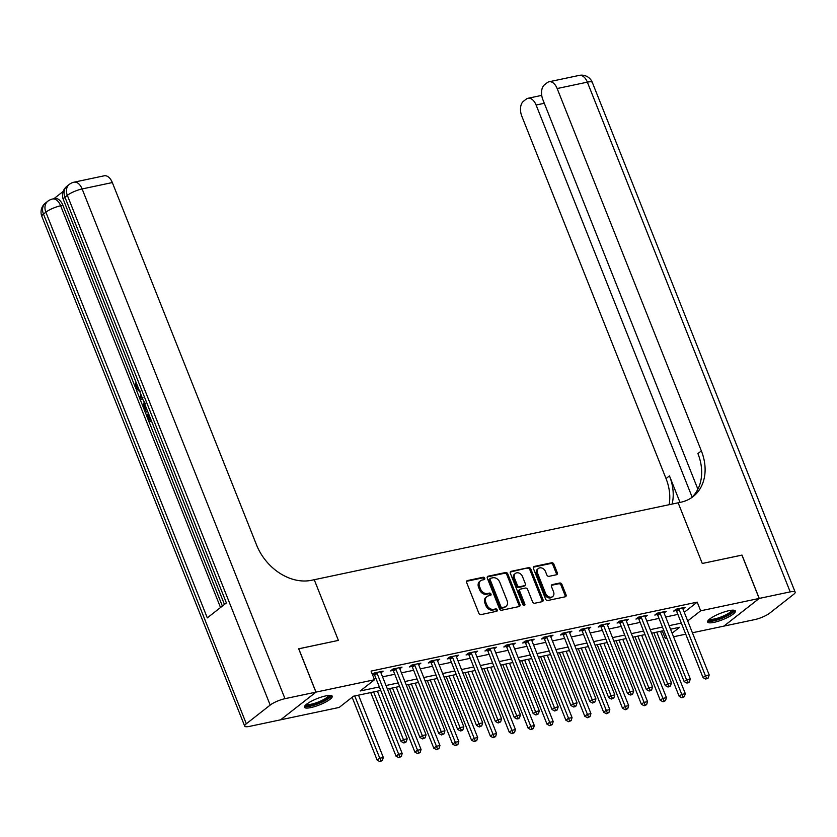 <?xml version="1.0" encoding="UTF-8"?>
<svg xmlns="http://www.w3.org/2000/svg" width="837" height="837" viewBox="0 0 837 837"><rect width="100%" height="100%" fill="white"/><g stroke="black" fill="none" stroke-linecap="round" stroke-linejoin="round"><path stroke-width="1.26" d="M484.707 578.21A1.318 1.015 51.9 0 0 483.2 577.237L467.444 580.564A1.883 1.454 51.9 0 0 466.648 582.583L478.837 613.218A1.883 1.454 51.9 0 0 480.993 614.609L496.739 611.272A1.318 1.015 51.9 0 0 495.797 608.897L493.757 609.326A6.016 4.656 51.9 0 1 486.841 604.879L485.826 602.326A6.016 4.656 51.9 0 1 486.862 596.593A6.016 4.656 51.9 0 1 488.4 595.881L490.44 595.452A1.318 1.015 51.9 0 0 489.499 593.067L487.458 593.496A6.016 4.656 51.9 0 1 480.543 589.049L479.528 586.496A6.016 4.656 51.9 0 1 480.564 580.763A6.016 4.656 51.9 0 1 482.102 580.051L484.142 579.622A1.318 1.015 51.9 0 0 484.707 578.21M483.838 579.685A1.318 1.015 51.9 0 0 482.238 577.99L466.596 581.296M496.435 611.345A1.318 1.015 51.9 0 0 494.834 609.639L492.805 610.068L493.757 609.326M490.137 595.515A1.318 1.015 51.9 0 0 488.536 593.81L486.506 594.249L487.458 593.496M714.055 622.351A14.94 3.358 -21.7 0 1 707.621 622.037A14.94 3.358 -21.7 0 1 714.243 616.158A14.94 3.358 -21.7 0 1 728.954 610.675A14.94 3.358 -21.7 0 1 735.378 610.989A14.94 3.358 -21.7 0 1 728.765 616.869A14.94 3.358 -21.7 0 1 714.055 622.351M310.904 707.568A14.94 3.358 -21.7 0 1 304.469 707.255A14.94 3.358 -21.7 0 1 311.082 701.375A14.94 3.358 -21.7 0 1 325.792 695.892A14.94 3.358 -21.7 0 1 332.226 696.206A14.94 3.358 -21.7 0 1 325.603 702.086A14.94 3.358 -21.7 0 1 310.904 707.568M556.479 574.757A1.883 1.454 51.9 0 0 557.285 572.738L553.864 564.148A1.883 1.454 51.9 0 0 551.709 562.757L534.215 566.45A1.883 1.454 51.9 0 0 533.41 568.469L545.598 599.104A1.883 1.454 51.9 0 0 547.764 600.495L565.247 596.791A1.883 1.454 51.9 0 0 566.053 594.783L561.92 584.393A1.883 1.454 51.9 0 0 559.765 583.012L552.284 584.592A1.883 1.454 51.9 0 0 551.478 586.611L553.529 591.759A5.032 3.892 51.9 0 1 552.661 596.551A5.032 3.892 51.9 0 1 545.598 593.433L537.574 573.261A5.032 3.892 51.9 0 1 538.432 568.469A5.032 3.892 51.9 0 1 545.504 571.587L546.833 574.946A1.883 1.454 51.9 0 0 548.999 576.337L556.479 574.757M741.938 555.13L702.285 563.479L741.927 555.098L759.169 598.445L723.848 626.128L692.398 632.772M298.694 648.821L338.389 640.399L314.241 579.717L678.137 502.796L702.285 563.479L678.137 502.796L680.858 502.221A47.876 37.048 51.9 0 0 693.141 496.561A47.876 37.048 51.9 0 0 701.354 450.892L557.16 88.534A11.488 6.801 -101.9 0 0 549.051 81.775A11.488 6.801 -101.9 0 0 547.283 82.612L544.468 84.819A11.488 6.801 -101.9 0 0 542.878 99.718L697.88 489.206M298.757 648.769L315.999 692.115L374.516 679.749L360.192 690.975L379.339 686.926M684.258 612.297L697.211 602.138L371.063 671.086L374.516 679.749M697.211 602.138L700.663 610.811L759.169 598.445M507.777 573.889A1.883 1.454 51.9 0 0 505.611 572.498L488.128 576.201A1.883 1.454 51.9 0 0 487.322 578.21L499.511 608.844A1.883 1.454 51.9 0 0 501.666 610.236L519.16 606.543A1.883 1.454 51.9 0 0 519.965 604.523L507.777 573.889L506.814 574.642A1.883 1.454 51.9 0 0 504.659 573.251L487.27 576.923M511.166 571.326L528.66 567.632A1.883 1.454 51.9 0 1 530.815 569.014L543.014 599.648A1.883 1.454 51.9 0 1 542.209 601.667L534.717 603.247A1.883 1.454 51.9 0 1 532.562 601.855L527.613 589.436A1.883 1.454 51.9 0 0 525.458 588.045L520.488 589.102A1.883 1.454 51.9 0 0 519.683 591.11L524.83 604.042A1.318 1.015 51.9 0 1 522.759 604.481L510.361 573.345A1.883 1.454 51.9 0 1 511.166 571.326L510.361 571.964M374.076 678.64L375.886 678.252M382.551 676.851L394.761 674.266M401.425 672.854L413.635 670.28M420.3 668.868L432.509 666.283M439.174 664.881L451.384 662.297M458.048 660.885L470.258 658.311M476.923 656.899L489.132 654.314M495.797 652.912L508.007 650.328M514.671 648.916L526.881 646.342M533.546 644.929L545.755 642.345M552.42 640.943L564.63 638.359M571.294 636.957L583.504 634.373M590.169 632.96L602.378 630.376M609.043 628.974L621.253 626.39M627.917 624.988L640.127 622.404M646.792 620.991L659.001 618.407M665.666 617.005L677.876 614.421M372.517 674.737L374.149 674.392M372.371 674.371L374.076 673.042L383.137 671.128L380.95 672.833M399.824 668.847L402.011 667.131L392.951 669.045L390.565 670.918L393.024 670.406M418.699 664.86L420.885 663.145L411.825 665.059L409.439 666.932L411.898 666.409M437.573 660.864L439.76 659.158L430.699 661.073L428.314 662.946L430.773 662.423M456.447 656.878L458.634 655.162L449.574 657.076L447.188 658.949L449.647 658.437M475.322 652.891L477.508 651.176L468.448 653.09L466.063 654.963L468.521 654.44M494.196 648.895L496.383 647.189L487.322 649.104L484.937 650.977L487.396 650.454M513.071 644.908L515.257 643.193L506.197 645.107L503.811 646.98L506.27 646.467M531.945 640.922L534.132 639.206L525.071 641.121L522.686 642.994L525.144 642.471M550.819 636.926L553.006 635.22L543.945 637.135L541.56 639.008L544.019 638.485M569.694 632.939L571.88 631.224L562.82 633.138L560.434 635.011L562.893 634.498M588.568 628.953L590.755 627.237L581.694 629.152L579.309 631.025L581.767 630.502M607.442 624.957L609.629 623.251L600.568 625.166L598.183 627.039L600.642 626.515M626.317 620.97L628.503 619.254L619.443 621.169L617.057 623.042L619.516 622.529M645.191 616.984L647.378 615.268L638.317 617.183L635.932 619.056L638.39 618.533M664.065 612.987L666.252 611.282L657.191 613.197L654.806 615.069L657.265 614.546M682.94 609.001L685.126 607.285L676.066 609.21L673.68 611.073L676.139 610.56M280.667 719.768L315.999 692.115M685.744 634.174L673.523 636.758M666.869 638.171L665.331 638.495L666.597 637.501M662.329 630.931L665.331 638.495M380.741 690.452L353.507 696.206L339.184 707.432L280.677 719.799M672.111 633.191L679.654 627.269L670.521 629.204M663.856 630.606L651.646 633.191M644.982 634.603L632.772 637.177M626.107 638.589L613.898 641.173M607.233 642.575L595.023 645.16M588.359 646.572L576.149 649.146M569.484 650.558L557.275 653.142M550.61 654.544L538.4 657.129M531.736 658.541L519.526 661.115M512.861 662.527L500.652 665.112M493.987 666.514L481.777 669.098M475.113 670.5L462.903 673.084M456.238 674.496L444.028 677.081M437.364 678.483L425.154 681.067M418.49 682.469L406.28 685.053M399.615 686.466L387.405 689.039M687.7 620.96L700.663 610.811M386.003 685.513L398.213 682.94M404.878 681.527L417.088 678.943M423.752 677.541L435.962 674.957M442.627 673.544L454.836 670.971M461.501 669.558L473.711 666.974M480.375 665.572L492.585 662.988M499.25 661.575L511.459 659.001M518.124 657.589L530.334 655.005M536.998 653.603L549.208 651.019M555.873 649.606L568.082 647.032M574.747 645.62L586.957 643.036M593.621 641.634L605.831 639.049M612.496 637.637L624.705 635.063M631.37 633.651L643.58 631.067M650.244 629.665L662.454 627.08M669.119 625.668L681.328 623.094M480.564 580.763L479.611 581.516A6.016 4.656 51.9 0 0 478.576 587.25L479.528 586.496M486.506 594.249A6.016 4.656 51.9 0 1 479.591 589.803L478.576 587.25M486.862 596.593L485.91 597.336A6.016 4.656 51.9 0 0 484.874 603.079L485.826 602.326M492.805 610.068A6.016 4.656 51.9 0 1 485.889 605.632L484.874 603.079M519.055 606.563A1.883 1.454 51.9 0 0 519.003 605.266L506.814 574.642M490.702 578.231A1.318 1.015 51.9 0 0 490.137 579.643L500.84 606.532A1.318 1.015 51.9 0 0 502.346 607.505L504.502 607.055A6.016 4.656 51.9 0 0 506.04 606.344A6.016 4.656 51.9 0 0 507.076 600.6L499.762 582.228A6.016 4.656 51.9 0 0 492.847 577.781L490.702 578.231M489.75 578.984A1.318 1.015 51.9 0 0 489.185 580.397L490.137 579.643M506.04 606.344L505.088 607.087A6.016 4.656 51.9 0 1 503.55 607.798L501.394 608.258A1.318 1.015 51.9 0 1 499.888 607.285L489.185 580.397M510.319 572.048L528.66 567.632M542.104 601.688A1.883 1.454 51.9 0 0 542.052 600.401L529.863 569.767A1.883 1.454 51.9 0 0 527.708 568.375M520.007 589.321L519.055 590.064A1.883 1.454 51.9 0 0 518.731 591.864L523.878 604.795L524.83 604.042M523.972 605.475A1.318 1.015 51.9 0 0 523.878 604.795M522.487 576.547A5.032 3.892 51.9 0 0 515.425 573.429A5.032 3.892 51.9 0 0 514.556 578.221L517.381 585.325A1.883 1.454 51.9 0 0 519.547 586.716L524.506 585.67A1.883 1.454 51.9 0 0 525.312 583.651L522.487 576.547M515.425 573.429L514.462 574.172A5.032 3.892 51.9 0 0 513.604 578.974L514.556 578.221M524.987 585.44L524.035 586.193A1.883 1.454 51.9 0 1 523.554 586.413L518.584 587.459A1.883 1.454 51.9 0 1 516.429 586.078L513.604 578.974M538.432 568.469L537.48 569.212A5.032 3.892 51.9 0 0 536.611 574.015L537.574 573.261M552.661 596.551L551.709 597.304A5.032 3.892 51.9 0 1 544.636 594.176L536.611 574.015M565.153 596.812A1.883 1.454 51.9 0 0 565.101 595.525L560.968 585.147A1.883 1.454 51.9 0 0 558.813 583.755L551.426 585.314M556.375 574.778A1.883 1.454 51.9 0 0 556.333 573.491L552.912 564.891A1.883 1.454 51.9 0 0 550.756 563.51L533.368 567.183M352.147 697.273L377.163 760.153L379.548 758.28L383.325 757.485L358.518 695.149M354.742 695.945L380.866 760.854L379.914 761.607L382.373 760.54L380.866 760.854M383.325 757.485L382.373 760.54M379.914 761.607L377.163 760.153M377.068 673.346L374.683 675.218L401.038 741.446L403.424 739.573L377.068 673.346A1.915 1.486 51.9 0 0 376.702 672.728L376.535 672.519M404.731 742.157L403.779 742.9L405.286 742.586L406.248 741.833L404.731 742.157L403.424 739.573L407.2 738.778L380.845 672.55A1.915 1.486 51.9 0 1 380.689 671.881L380.678 671.64M374.683 675.218A1.915 1.486 51.9 0 0 374.317 674.591L373.448 673.534M401.038 741.446L403.779 742.9M406.248 741.833L407.2 738.778M370.728 692.565L396.037 756.167L398.422 754.294L402.199 753.499L377.393 691.163M373.616 691.958L399.741 756.868L398.789 757.621L401.247 756.554L399.741 756.868M402.199 753.499L401.247 756.554M398.789 757.621L396.037 756.167M389.603 688.579L414.911 752.17L417.297 750.308L421.074 749.502L396.267 687.167M392.49 687.972L418.615 752.881L417.663 753.624L420.122 752.557L418.615 752.881M421.074 749.502L420.122 752.557M417.663 753.624L414.911 752.17M408.477 684.593L433.786 748.184L436.171 746.311L439.948 745.516L415.142 683.18M411.365 683.975L437.489 748.885L436.537 749.638L438.996 748.571L437.489 748.885M439.948 745.516L438.996 748.571M436.537 749.638L433.786 748.184M395.943 669.359L393.557 671.232L419.912 737.46L422.298 735.587L395.943 669.359A1.915 1.486 51.9 0 0 395.577 668.732L395.409 668.533M423.606 738.161L422.654 738.914L425.123 737.847L423.606 738.161L422.298 735.587L426.075 734.792L399.72 668.564A1.915 1.486 51.9 0 1 399.563 667.895L399.552 667.654M393.557 671.232A1.915 1.486 51.9 0 0 393.191 670.604L392.323 669.537M419.912 737.46L422.654 738.914M425.123 737.847L426.075 734.792M414.817 665.373L412.432 667.235L438.787 733.474L441.172 731.601L414.817 665.373A1.915 1.486 51.9 0 0 414.451 664.745L414.284 664.536M442.48 734.175L441.528 734.928L443.997 733.861L442.48 734.175L441.172 731.601L444.949 730.806L418.594 664.568A1.915 1.486 51.9 0 1 418.437 663.898L418.427 663.668M412.432 667.235A1.915 1.486 51.9 0 0 412.066 666.618L411.197 665.551M438.787 733.474L441.528 734.928M443.997 733.861L444.949 730.806M433.692 661.376L431.306 663.249L457.661 729.477L460.047 727.615L433.692 661.376A1.915 1.486 51.9 0 0 433.325 660.759L433.158 660.55M461.354 730.188L460.402 730.931L461.909 730.617L462.871 729.864L461.354 730.188L460.047 727.615L463.824 726.809L437.469 660.581A1.915 1.486 51.9 0 1 437.312 659.912L437.301 659.671M431.306 663.249A1.915 1.486 51.9 0 0 430.94 662.622L430.072 661.565M457.661 729.477L460.402 730.931M462.871 729.864L463.824 726.809M427.351 680.596L452.66 744.198L455.046 742.325L458.822 741.53L434.016 679.194M430.239 679.989L456.364 744.899L455.412 745.652L457.87 744.585L456.364 744.899M458.822 741.53L457.87 744.585M455.412 745.652L452.66 744.198M452.566 657.39L450.18 659.263L476.535 725.491L478.921 723.618L452.566 657.39A1.915 1.486 51.9 0 0 452.2 656.763L452.032 656.564M480.229 726.192L479.277 726.945L481.746 725.878L480.229 726.192L478.921 723.618L482.698 722.823L456.343 656.595A1.915 1.486 51.9 0 1 456.186 655.926L456.175 655.685M450.18 659.263A1.915 1.486 51.9 0 0 449.814 658.635L448.946 657.568M476.535 725.491L479.277 726.945M481.746 725.878L482.698 722.823M329.705 695.39A12.932 2.909 -21.7 0 1 321.596 701.877A12.932 2.909 -21.7 0 1 307.116 705.79A12.932 2.909 -21.7 0 1 305.735 704.921M306.583 704.21A11.969 2.689 158.3 0 0 307.566 704.524A11.969 2.689 158.3 0 0 319.839 701.396A11.969 2.689 158.3 0 0 328.596 695.442M304.563 706.355A14.846 3.338 158.3 0 0 305.536 706.606A14.846 3.338 158.3 0 0 320.289 702.934A14.846 3.338 158.3 0 0 331.536 695.62M732.856 610.173A12.932 2.909 -21.7 0 1 720.469 618.417A12.932 2.909 -21.7 0 1 708.897 619.704M709.734 618.993A11.969 2.689 158.3 0 0 720.155 617.308A11.969 2.689 158.3 0 0 731.758 610.225M707.725 621.138A14.846 3.338 158.3 0 0 720.395 618.909A14.846 3.338 158.3 0 0 734.698 610.403M137.195 385.156L137.488 387.615L138.932 389.519M151.455 421.001L149.132 422.13L146.213 414.796L148.086 414.022L150.21 419.358M63.193 191.422L53.85 198.746M74.022 182.184A11.488 11.488 0 0 0 69.314 184.381A11.488 8.893 -128.1 0 0 67.337 195.345A11.488 2.584 -21.7 0 1 82.12 188.942A11.488 6.801 -101.9 0 0 74.022 182.184L104.217 175.801A11.488 6.801 78.1 0 1 112.325 182.56L82.12 188.942L284.978 698.675A11.488 2.584 158.3 0 0 270.184 705.078L67.337 195.345L64.951 197.218L226.398 602.922L207.304 617.884L45.857 212.179A11.488 2.584 -21.7 0 1 60.641 205.776A11.488 6.801 -101.9 0 0 52.532 199.018L54.803 198.547A11.488 6.801 78.1 0 1 62.911 205.295L60.641 205.776L220.518 607.526M222.391 606.061L149.195 422.12M146.266 414.754L145.366 412.515M143.368 407.493L140.156 399.416M139.476 397.69L136.295 389.718M135.123 386.778L62.911 205.295M147.636 411.396L145.314 412.526L143.253 407.064L143.064 405.234L144.749 401.77M284.978 698.675L315.926 692.136L298.683 648.79L338.389 640.399L314.241 579.717L311.521 580.282A47.876 37.048 -128.1 0 1 256.53 544.918L112.325 182.56M270.184 705.078L246.319 723.785A11.488 2.584 158.3 0 0 244.697 726.118A11.488 2.584 158.3 0 0 249.646 726.359L280.604 719.82L315.926 692.136M146.883 414.273L149.216 420.143L150.67 419.002M151.246 420.477L149.132 422.13M147.427 410.873L145.314 412.526M145.324 403.246L143.985 406.615L145.397 410.538L146.841 409.408M145.199 405.265L146.391 409.753M143.985 406.615L145.199 406.363M144.55 408.435L145.764 408.174M142.813 399.28L140.103 399.416L139.444 397.763L140.951 394.583M141.495 395.964L140.428 398.067L142.269 397.91M140.428 398.067L142.248 397.847M141.966 397.156L141.652 397.795M141.641 397.816L142.981 397.701L141.641 397.816M139.633 391.287L135.584 388.316L135.657 383.001L136.41 384.34L136.274 387.866L137.488 387.615M136.274 387.866L139.047 389.801M135.657 383.001L136.285 382.875M759.253 598.424L723.921 626.107L754.88 619.568A11.488 2.584 158.3 0 0 769.663 613.165L793.528 594.458A11.488 2.584 158.3 0 0 795.15 592.125A11.488 2.584 158.3 0 0 790.201 591.885L759.253 598.424L742 555.077M692.136 497.115L536.098 105.023A11.488 6.801 -101.9 0 0 528.001 98.274A11.488 6.801 -101.9 0 0 526.232 99.111L523.418 101.319A11.488 6.801 -101.9 0 0 521.828 116.217L666.032 478.576A47.876 37.048 51.9 0 1 669.129 504.701M672.132 504.062A47.876 37.048 51.9 0 0 669.464 475.887L680.021 502.399M691.372 497.837A47.876 37.048 51.9 0 0 697.922 453.591L701.354 450.892M446.226 676.61L471.534 740.201L473.92 738.339L477.697 737.533L452.89 675.197M449.113 676.003L475.238 740.912L474.286 741.655L476.745 740.588L475.238 740.912M477.697 737.533L476.745 740.588M474.286 741.655L471.534 740.201M471.44 653.404L469.055 655.266L495.41 721.504L497.795 719.632L471.44 653.404A1.915 1.486 51.9 0 0 471.074 652.776L470.907 652.567M499.103 722.205L498.151 722.959L500.62 721.892L499.103 722.205L497.795 719.632L501.572 718.837L475.217 652.598A1.915 1.486 51.9 0 1 475.06 651.929L475.05 651.699M469.055 655.266A1.915 1.486 51.9 0 0 468.689 654.649L467.82 653.582M495.41 721.504L498.151 722.959M500.62 721.892L501.572 718.837M465.1 672.624L490.409 736.215L492.794 734.342L496.571 733.547L471.765 671.211M467.988 672.006L494.112 736.916L493.16 737.669L495.619 736.602L494.112 736.916M496.571 733.547L495.619 736.602M493.16 737.669L490.409 736.215M490.315 649.407L487.929 651.28L514.284 717.508L516.67 715.645L490.315 649.407A1.915 1.486 51.9 0 0 489.948 648.79L489.781 648.581M517.977 718.219L517.025 718.962L518.532 718.648L519.495 717.895L517.977 718.219L516.67 715.645L520.447 714.84L494.092 648.612A1.915 1.486 51.9 0 1 493.935 647.943L493.924 647.702M487.929 651.28A1.915 1.486 51.9 0 0 487.563 650.652L486.695 649.596M514.284 717.508L517.025 718.962M519.495 717.895L520.447 714.84M483.974 668.627L509.283 732.229L511.669 730.356L515.446 729.561L490.639 667.225M486.862 668.02L512.987 732.93L512.035 733.683L514.493 732.616L512.987 732.93M515.446 729.561L514.493 732.616M512.035 733.683L509.283 732.229M509.189 645.421L506.803 647.294L533.159 713.522L535.544 711.649L509.189 645.421A1.915 1.486 51.9 0 0 508.823 644.793L508.655 644.595M536.852 714.223L535.9 714.976L538.369 713.909L536.852 714.223L535.544 711.649L539.321 710.854L512.966 644.626A1.915 1.486 51.9 0 1 512.809 643.956L512.799 643.716M506.803 647.294A1.915 1.486 51.9 0 0 506.437 646.666L505.569 645.599M533.159 713.522L535.9 714.976M538.369 713.909L539.321 710.854M502.849 664.641L528.157 728.232L530.543 726.37L534.32 725.564L509.513 663.228M505.736 664.034L531.861 728.943L530.909 729.686L533.368 728.619L531.861 728.943M534.32 725.564L533.368 728.619M530.909 729.686L528.157 728.232M528.063 641.435L525.678 643.297L552.033 709.535L554.418 707.663L528.063 641.435A1.915 1.486 51.9 0 0 527.697 640.807L527.53 640.598M555.726 710.236L554.774 710.99L557.243 709.922L555.726 710.236L554.418 707.663L558.195 706.867L531.84 640.629A1.915 1.486 51.9 0 1 531.683 639.96L531.673 639.73M525.678 643.297A1.915 1.486 51.9 0 0 525.312 642.68L524.443 641.613M552.033 709.535L554.774 710.99M557.243 709.922L558.195 706.867M521.723 660.655L547.032 724.246L549.417 722.373L553.194 721.578L528.388 659.242M524.611 660.037L550.736 724.947L549.783 725.7L552.242 724.633L550.736 724.947M553.194 721.578L552.242 724.633M549.783 725.7L547.032 724.246M546.938 637.438L544.552 639.311L570.907 705.539L573.293 703.676L546.938 637.438A1.915 1.486 51.9 0 0 546.571 636.821L546.404 636.612M574.601 706.25L573.648 706.993L575.155 706.679L576.118 705.926L574.601 706.25L573.293 703.676L577.07 702.871L550.715 636.643A1.915 1.486 51.9 0 1 550.558 635.974L550.547 635.733M544.552 639.311A1.915 1.486 51.9 0 0 544.186 638.683L543.318 637.627M570.907 705.539L573.648 706.993M576.118 705.926L577.07 702.871M540.597 656.658L565.906 720.259L568.292 718.387L572.069 717.591L547.262 655.256M543.485 656.051L569.61 720.96L568.658 721.714L571.116 720.647L569.61 720.96M572.069 717.591L571.116 720.647M568.658 721.714L565.906 720.259M565.812 633.452L563.427 635.325L589.782 701.552L592.167 699.68L565.812 633.452A1.915 1.486 51.9 0 0 565.446 632.824L565.278 632.626M593.475 702.253L592.523 703.007L594.992 701.94L593.475 702.253L592.167 699.68L595.944 698.885L569.589 632.657A1.915 1.486 51.9 0 1 569.432 631.987L569.422 631.747M563.427 635.325A1.915 1.486 51.9 0 0 563.06 634.697L562.192 633.63M589.782 701.552L592.523 703.007M594.992 701.94L595.944 698.885M559.472 652.672L584.781 716.263L587.166 714.4L590.943 713.595L566.136 651.259M562.359 652.065L588.484 716.974L587.532 717.717L589.991 716.65L588.484 716.974M590.943 713.595L589.991 716.65M587.532 717.717L584.781 716.263M584.686 629.466L582.301 631.328L608.656 697.566L611.041 695.693L584.686 629.466A1.915 1.486 51.9 0 0 584.32 628.838L584.153 628.639M612.349 698.267L611.397 699.021L613.866 697.953L612.349 698.267L611.041 695.693L614.818 694.898L588.463 628.66A1.915 1.486 51.9 0 1 588.306 627.991L588.296 627.76M582.301 631.328A1.915 1.486 51.9 0 0 581.935 630.711L581.066 629.644M608.656 697.566L611.397 699.021M613.866 697.953L614.818 694.898M578.346 648.685L603.655 712.277L606.04 710.404L609.817 709.609L585.011 647.273M581.234 648.068L607.359 712.978L606.406 713.731L608.865 712.664L607.359 712.978M609.817 709.609L608.865 712.664M606.406 713.731L603.655 712.277M603.561 625.469L601.175 627.342L627.53 693.57L629.916 691.707L603.561 625.469A1.915 1.486 51.9 0 0 603.195 624.852L603.027 624.643M631.224 694.281L630.271 695.024L631.778 694.71L632.741 693.957L631.224 694.281L629.916 691.707L633.693 690.902L607.338 624.674A1.915 1.486 51.9 0 1 607.181 624.004L607.17 623.764M601.175 627.342A1.915 1.486 51.9 0 0 600.809 626.714L599.941 625.657M627.53 693.57L630.271 695.024M632.741 693.957L633.693 690.902M597.22 644.689L622.529 708.29L624.915 706.418L628.692 705.622L603.885 643.287M600.108 644.082L626.233 708.991L625.281 709.745L627.74 708.677L626.233 708.991M628.692 705.622L627.74 708.677M625.281 709.745L622.529 708.29M622.435 621.483L620.05 623.356L646.405 689.583L648.79 687.711L622.435 621.483A1.915 1.486 51.9 0 0 622.069 620.855L621.901 620.656M650.098 690.284L649.146 691.038L651.615 689.97L650.098 690.284L648.79 687.711L652.567 686.915L626.212 620.688A1.915 1.486 51.9 0 1 626.055 620.018L626.045 619.778M620.05 623.356A1.915 1.486 51.9 0 0 619.683 622.728L618.815 621.661M646.405 689.583L649.146 691.038M651.615 689.97L652.567 686.915M616.095 640.703L641.404 704.294L643.789 702.431L647.566 701.626L622.759 639.29M618.982 640.096L645.107 705.005L644.155 705.748L646.614 704.681L645.107 705.005M647.566 701.626L646.614 704.681M644.155 705.748L641.404 704.294M641.309 617.497L638.924 619.359L665.279 685.597L667.664 683.724L641.309 617.497A1.915 1.486 51.9 0 0 640.943 616.869L640.776 616.67M668.972 686.298L668.02 687.051L670.489 685.984L668.972 686.298L667.664 683.724L671.441 682.929L645.086 616.691A1.915 1.486 51.9 0 1 644.929 616.022L644.919 615.791M638.924 619.359A1.915 1.486 51.9 0 0 638.558 618.742L637.689 617.675M665.279 685.597L668.02 687.051M670.489 685.984L671.441 682.929M634.969 636.716L660.278 700.307L662.663 698.435L666.44 697.639L641.634 635.304M637.857 636.099L663.982 701.008L663.03 701.762L665.488 700.695L663.982 701.008M666.44 697.639L665.488 700.695M663.03 701.762L660.278 700.307M660.184 613.5L657.798 615.373L684.153 681.6L686.539 679.738L660.184 613.5A1.915 1.486 51.9 0 0 659.818 612.883L659.65 612.674M687.847 682.312L686.895 683.055L688.401 682.741L689.364 681.988L687.847 682.312L686.539 679.738L690.316 678.933L663.961 612.705A1.915 1.486 51.9 0 1 663.804 612.035L663.793 611.795M657.798 615.373A1.915 1.486 51.9 0 0 657.432 614.745L656.564 613.688M684.153 681.6L686.895 683.055M689.364 681.988L690.316 678.933M653.843 632.72L679.152 696.321L681.538 694.448L685.315 693.653L660.508 631.318M656.731 632.113L682.856 697.022L681.904 697.776L684.363 696.708L682.856 697.022M685.315 693.653L684.363 696.708M681.904 697.776L679.152 696.321M679.058 609.514L676.673 611.387L703.028 677.614L705.413 675.741L679.058 609.514A1.915 1.486 51.9 0 0 678.692 608.886L678.525 608.687M706.721 678.315L705.769 679.069L708.238 678.001L706.721 678.315L705.413 675.741L709.19 674.946L682.835 608.719A1.915 1.486 51.9 0 1 682.678 608.049L682.668 607.808M676.673 611.387A1.915 1.486 51.9 0 0 676.306 610.759L675.438 609.692M703.028 677.614L705.769 679.069M708.238 678.001L709.19 674.946M482.238 577.99L483.2 577.237M494.834 609.639L495.797 608.897M488.536 593.81L489.499 593.067M479.591 589.803L480.543 589.049M485.889 605.632L486.841 604.879M466.638 581.202L467.444 580.564M519.003 605.266L519.965 604.523M487.312 576.839L488.128 576.201M504.659 573.251L505.611 572.498M499.888 607.285L500.84 606.532M501.394 608.258L502.346 607.505M503.55 607.798L504.502 607.055M529.863 569.767L530.815 569.014M542.052 600.401L543.014 599.648M518.731 591.864L519.683 591.11M516.429 586.078L517.381 585.325M518.584 587.459L519.547 586.716M523.554 586.413L524.506 585.67M544.636 594.176L545.598 593.433M551.468 585.23L552.284 584.592M558.813 583.755L559.765 583.012M560.968 585.147L561.92 584.393M565.101 595.525L566.053 594.783M533.399 567.088L534.215 566.45M550.756 563.51L551.709 562.757M552.912 564.891L553.864 564.148M556.333 573.491L557.285 572.738M376.702 672.728L374.317 674.591M395.577 668.732L393.191 670.604M414.451 664.745L412.066 666.618M433.325 660.759L430.94 662.622M452.2 656.763L449.814 658.635M52.532 199.018A11.488 11.488 0 0 0 47.824 201.215A11.488 8.893 -128.1 0 0 45.857 212.179L43.472 214.052L246.319 723.785M41.85 216.385A11.488 2.584 -21.7 0 1 43.472 214.052A11.488 8.893 51.9 0 1 45.439 203.088A11.488 11.488 0 0 0 41.85 216.385L244.697 726.118M63.33 199.551A11.488 2.584 -21.7 0 1 64.951 197.218A11.488 8.893 51.9 0 1 66.918 186.253A11.488 11.488 0 0 0 63.33 199.551L224.462 604.44M669.464 475.887L666.032 478.576M790.201 591.885L587.354 82.152L557.16 88.534M544.301 103.296L536.098 105.023M587.354 82.152A11.488 2.584 -21.7 0 1 592.303 82.392A11.488 11.488 0 0 0 579.246 75.393A11.488 6.801 78.1 0 1 587.354 82.152M471.074 652.776L468.689 654.649M489.948 648.79L487.563 650.652M508.823 644.793L506.437 646.666M527.697 640.807L525.312 642.68M546.571 636.821L544.186 638.683M565.446 632.824L563.06 634.697M584.32 628.838L581.935 630.711M603.195 624.852L600.809 626.714M622.069 620.855L619.683 622.728M640.943 616.869L638.558 618.742M659.818 612.883L657.432 614.745M678.692 608.886L676.306 610.759M489.415 579.141L490.367 578.388M47.824 201.215L45.439 203.088M69.314 184.381L66.918 186.253M141.955 397.732L140.752 397.983M140.438 391.161L139.235 391.413M541.727 95.376L528.001 98.274M795.15 592.125L592.303 82.392M579.246 75.393L549.051 81.775"/></g></svg>
